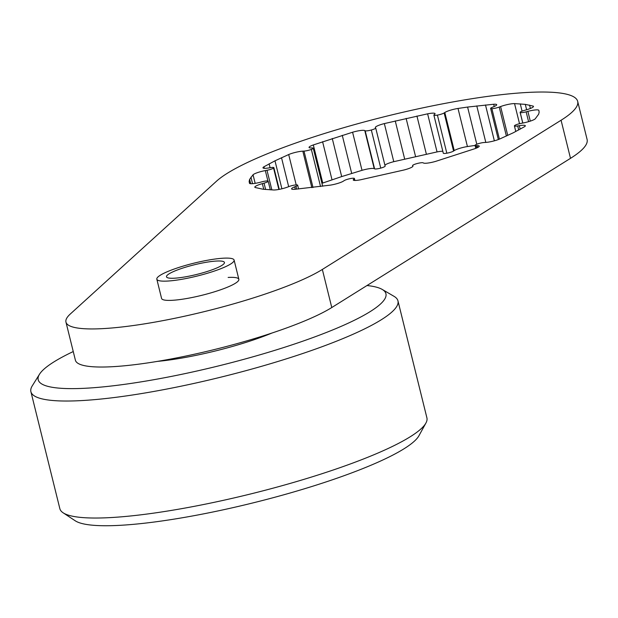 <?xml version="1.0" encoding="UTF-8"?>
<svg xmlns="http://www.w3.org/2000/svg" width="618" height="618" viewBox="0 0 618 618"><rect width="100%" height="100%" fill="white"/><g stroke="black" fill="none" stroke-linecap="round" stroke-linejoin="round"><path stroke-width="0.93" d="M208.521 260.062A39.799 6.636 166.1 0 1 234.098 260.07A39.799 6.636 166.1 0 1 182.403 279.197A39.799 6.636 166.1 0 1 156.825 279.189A39.799 6.636 166.1 0 1 208.521 260.062M205.253 262.457A29.849 4.975 166.1 0 1 224.442 262.457A29.849 4.975 166.1 0 1 185.663 276.802A29.849 4.975 166.1 0 1 166.481 276.802A29.849 4.975 166.1 0 1 205.253 262.457M65.956 322.102L75.388 360.194A138.316 23.067 -13.9 0 0 183.662 356.501A138.316 23.067 -13.9 0 0 331.773 307.54L570.499 158.339A189.062 31.533 -13.9 0 0 581.152 150.537A189.062 31.533 -13.9 0 0 587.1 139.475L577.675 101.375A189.062 31.533 166.1 0 1 571.727 112.437A189.062 31.533 166.1 0 1 561.074 120.24L322.341 269.448A138.316 23.067 166.1 0 1 174.237 318.409A138.316 23.067 166.1 0 1 65.956 322.102A138.316 23.067 166.1 0 1 70.305 314.006L216.563 181.151A189.062 31.533 166.1 0 1 414.06 109.749A189.062 31.533 166.1 0 1 577.675 101.375M228.142 277.436A39.799 6.636 166.1 0 1 238.857 279.313A39.799 6.636 166.1 0 1 187.161 298.44A39.799 6.636 166.1 0 1 161.584 298.432L156.825 279.189M475.064 145.439L467.432 146.551A9.95 1.661 -13.9 0 0 454.23 150.607L453.566 151.055A5.492 0.919 166.1 0 1 446.829 153.202A5.492 0.919 166.1 0 1 443.299 153.194L433.875 115.102A5.492 0.919 -13.9 0 0 437.405 115.102A5.492 0.919 -13.9 0 0 444.141 112.955L444.798 112.515A9.95 1.661 166.1 0 1 458.008 108.451L467.594 107.061L476.795 144.233M458.008 108.451L467.432 146.551M467.594 107.061L493.682 104.257A9.95 1.661 166.1 0 1 496.702 104.705A9.95 1.661 166.1 0 1 493.612 106.767L492.33 107.285A5.492 0.919 -13.9 0 0 490.63 108.42A5.492 0.919 -13.9 0 0 491.889 108.691A5.492 0.919 -13.9 0 0 499.22 107.068L500.603 106.551A9.95 1.661 166.1 0 1 514.547 103.6L525.292 104.365L533.079 106.08A9.95 1.661 166.1 0 1 533.473 106.404A9.95 1.661 166.1 0 1 525.949 109.95L524.242 110.429A5.492 0.919 -13.9 0 0 520.109 112.376A5.492 0.919 -13.9 0 0 520.194 112.491A5.492 0.919 -13.9 0 0 526.142 111.827L527.872 111.364A9.95 1.661 166.1 0 1 538.826 110.313L539.151 112.159L538.664 114.199L535.242 118.818A9.95 1.661 166.1 0 1 522.975 123.005L521.298 123.314A5.492 0.919 -13.9 0 0 514.717 125.477A5.492 0.919 -13.9 0 0 514.408 125.91A5.492 0.919 -13.9 0 0 517.699 125.948L519.321 125.678A9.95 1.661 166.1 0 1 525.323 125.748A9.95 1.661 166.1 0 1 524.342 126.806L513.311 132.77L499.599 139.05A9.95 1.661 166.1 0 1 485.478 142.434L484.288 142.488A5.492 0.919 -13.9 0 0 476.934 144.179A5.492 0.919 -13.9 0 0 475.049 145.392A5.492 0.919 -13.9 0 0 476.154 145.663L477.22 145.647A9.95 1.661 166.1 0 1 479.236 146.142A9.95 1.661 166.1 0 1 474.964 148.652L435.705 161.36A9.95 1.661 166.1 0 1 423.508 163.028L423.121 162.82A5.492 0.919 -13.9 0 0 416.965 163.585A5.492 0.919 -13.9 0 0 412.585 165.601A5.492 0.919 -13.9 0 0 412.631 165.678L412.863 165.925A9.95 1.661 166.1 0 1 412.948 166.064A9.95 1.661 166.1 0 1 403.94 170.004L360.673 179.761A9.95 1.661 166.1 0 1 353.241 179.954A9.95 1.661 166.1 0 1 353.674 179.274L354.191 178.857A5.492 0.919 -13.9 0 0 354.415 178.486A5.492 0.919 -13.9 0 0 350.885 178.486A5.492 0.919 -13.9 0 0 344.156 180.634L343.492 181.074A9.95 1.661 166.1 0 1 330.282 185.137L294.608 189.332A9.95 1.661 166.1 0 1 291.588 188.892A9.95 1.661 166.1 0 1 294.678 186.821L295.96 186.304A5.492 0.919 -13.9 0 0 297.66 185.168A5.492 0.919 -13.9 0 0 296.401 184.898A5.492 0.919 -13.9 0 0 289.07 186.52L287.694 187.038A9.95 1.661 166.1 0 1 273.743 189.996L263.005 189.224L255.219 187.509A9.95 1.661 166.1 0 1 254.817 187.184A9.95 1.661 166.1 0 1 262.341 183.639L264.048 183.16A5.492 0.919 -13.9 0 0 268.181 181.213A5.492 0.919 -13.9 0 0 268.104 181.097A5.492 0.919 -13.9 0 0 262.148 181.762L260.417 182.225A9.95 1.661 166.1 0 1 249.463 183.276L249.139 181.429L249.626 179.39L253.048 174.77A9.95 1.661 166.1 0 1 265.323 170.583L266.991 170.274A5.492 0.919 -13.9 0 0 273.573 168.111A5.492 0.919 -13.9 0 0 273.882 167.679A5.492 0.919 -13.9 0 0 270.591 167.64L268.969 167.911A9.95 1.661 166.1 0 1 262.974 167.841A9.95 1.661 166.1 0 1 263.948 166.783L274.979 160.819L288.691 154.539A9.95 1.661 166.1 0 1 302.82 151.155L304.002 151.101A5.492 0.919 -13.9 0 0 311.356 149.409A5.492 0.919 -13.9 0 0 313.241 148.196A5.492 0.919 -13.9 0 0 312.136 147.926L311.07 147.941A9.95 1.661 166.1 0 1 309.054 147.447A9.95 1.661 166.1 0 1 313.326 144.936L352.584 132.229A9.95 1.661 166.1 0 1 364.782 130.56L365.168 130.769A5.492 0.919 -13.9 0 0 371.325 130.004A5.492 0.919 -13.9 0 0 375.705 127.988A5.492 0.919 -13.9 0 0 375.659 127.911L375.427 127.663A9.95 1.661 166.1 0 1 375.342 127.524A9.95 1.661 166.1 0 1 384.35 123.585L427.617 113.828A9.95 1.661 166.1 0 1 435.049 113.635A9.95 1.661 166.1 0 1 434.624 114.315L434.099 114.732A5.492 0.919 -13.9 0 0 433.875 115.102M493.682 104.257L494.238 106.505M485.485 104.96L494.361 140.819M476.772 105.894L485.81 142.41M520.271 103.855L522.071 111.14M514.547 103.6L519.522 123.7M533.079 106.08L533.272 106.875M529.564 105.106L530.399 108.467M525.292 104.365L526.621 109.757M249.139 181.429L249.641 183.461M253.048 174.77L255.172 183.345M250.931 177.165L252.546 183.677M249.626 179.39L250.699 183.708M269.108 163.847L270.074 167.725M263.948 166.783L264.334 168.32M288.691 154.539L296.207 184.906M281.514 157.706L288.683 186.667M274.979 160.819L281.901 188.791M332.26 138.486L341.684 176.586L322.75 183.028A9.95 1.661 -13.9 0 0 321.939 183.337M322.588 141.7L332.013 179.792M313.326 144.936L322.75 183.028M385.091 166.01A5.492 0.919 166.1 0 1 385.13 166.08A5.492 0.919 166.1 0 1 380.75 168.104A5.492 0.919 166.1 0 1 374.601 168.861L374.214 168.652A9.95 1.661 -13.9 0 0 362.017 170.329L341.684 176.586M352.584 132.229L362.017 170.329M342.272 135.327L351.704 173.426M442.812 151.24A9.95 1.661 -13.9 0 0 437.05 151.92L393.782 161.677A9.95 1.661 -13.9 0 0 384.914 165.215M406.119 118.386L415.551 156.478M395.242 120.912L404.666 159.011M384.35 123.585L393.782 161.677M427.617 113.828L437.05 151.92M416.934 116.022L426.358 154.114M366.992 285.531A179.112 29.873 166.1 0 1 382.218 289.433L394.029 296.331A189.062 31.533 166.1 0 1 397.953 300.85L426.907 417.845A189.062 31.533 166.1 0 1 425.926 423.029L418.934 435.744A179.112 29.873 166.1 0 1 187.239 516.911A179.112 29.873 166.1 0 1 75.249 520.796L63.144 512.809A189.062 31.533 166.1 0 1 59.853 508.684L30.9 391.688A189.062 31.533 166.1 0 1 32.26 385.856L39.49 374.245A179.112 29.873 166.1 0 1 73.248 351.549M425.926 423.029A189.062 31.533 166.1 0 1 181.352 508.714A189.062 31.533 166.1 0 1 63.144 512.809M397.953 300.85A189.062 31.533 166.1 0 1 152.399 391.712A189.062 31.533 166.1 0 1 30.9 391.688M382.218 289.433A179.112 29.873 166.1 0 1 326.652 332.36A179.112 29.873 166.1 0 1 153.303 379.8A179.112 29.873 166.1 0 1 39.49 374.245M271.935 333.048A87.563 14.6 166.1 0 1 183.337 357.791A87.563 14.6 166.1 0 1 157.389 361.391M444.798 112.515L454.23 150.607M444.141 112.955L453.566 151.055M437.405 115.102L446.829 153.202M491.889 108.691L499.421 139.127M500.603 106.551L507.741 135.419M499.22 107.068L506.389 136.053M520.194 112.491L522.797 123.036M527.872 111.364L530.29 121.128M526.142 111.827L528.575 121.661M519.321 125.678L520.186 129.17M517.699 125.948L518.703 129.989M477.22 145.647L477.683 147.517M476.154 145.663L476.725 147.965M412.631 165.678L412.824 166.451M354.191 178.857L354.577 180.433M353.674 179.274L353.936 180.356M295.96 186.304L296.671 189.154M294.678 186.821L295.288 189.278M264.048 183.16L265.616 189.487M262.341 183.639L263.747 189.301M273.573 168.111L278.857 189.44M266.991 170.274L271.85 189.904M265.323 170.583L267.903 181.012M311.356 149.409L320.549 186.543M304.002 151.101L313.009 187.509M302.82 151.155L311.851 187.656M371.325 130.004L380.75 168.104M365.168 130.769L374.601 168.861M364.782 130.56L374.214 168.652M322.341 269.448L331.773 307.54M561.074 120.24L570.499 158.339M234.098 260.07L238.857 279.313M490.63 108.42L498.34 139.552M520.109 112.376L522.751 123.044M514.408 125.91L515.791 131.495M475.049 145.392L475.783 148.351M412.585 165.601L412.801 166.474M354.415 178.486L354.902 180.448M297.66 185.168L298.602 188.992M268.181 181.213L270.313 189.834M273.882 167.679L279.251 189.371M313.241 148.196L322.658 186.242M375.705 127.988L385.13 166.08"/></g></svg>

